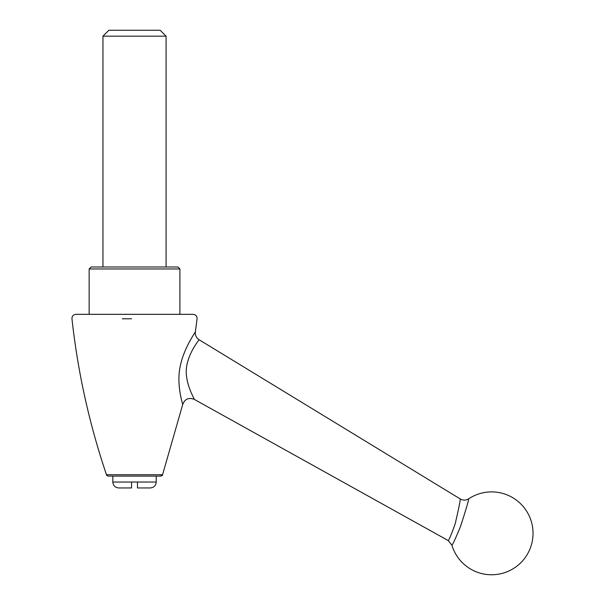 <?xml version="1.0" encoding="UTF-8"?>
<svg xmlns="http://www.w3.org/2000/svg" width="605" height="605" viewBox="0 0 605 605"><rect width="100%" height="100%" fill="white"/><g stroke="black" fill="none" stroke-linecap="round" stroke-linejoin="round"><path stroke-width="0.91" d="M179.897 268.96L177.923 266.987L91.121 266.987L89.147 268.96L179.897 268.96L179.897 314.335M134.522 36.171L166.088 36.171L160.166 30.25L108.877 30.25L102.956 36.171L134.522 36.171M138.681 476.112L158.593 476.112L156.226 476.112L156.226 482.026C155.871 485.618 153.897 487.592 150.305 487.948L137.479 487.948L137.479 482.026L131.565 482.026L131.565 487.948L118.739 487.948C115.147 487.592 113.173 485.618 112.817 482.026L131.565 482.026M451.905 545.165A41.427 41.427 0 0 0 533.035 533.323A41.427 41.427 0 0 0 468.716 498.792C468.663 500.479 465.971 509.614 460.617 526.199C455.482 538.631 452.578 544.954 451.905 545.165L448.176 540.53C448.857 540.499 451.194 534.918 455.194 523.779C458.696 508.714 460.375 500.433 460.246 498.951L199.068 339.707C199.363 339.73 188.722 351.868 186.499 367.394L186.257 370.01C185.682 385.166 194.795 399.308 194.243 399.353C188.745 397.273 184.911 398.967 182.733 404.42L162.571 474.721L158.207 474.721M182.733 404.42C182.657 404.102 176.153 383.941 180.29 366.025C183.799 348.276 195.43 332.077 195.355 331.926L197.079 318.79L195.355 331.926C195.06 335.253 196.292 337.847 199.068 339.707M131.565 318.79L122.301 318.79M157.875 474.721L156.71 474.721M106.472 474.721L162.571 474.721L160.688 476.112L108.371 476.112C106.926 475.666 106.299 475.205 106.472 474.721C89.298 423.992 77.803 372.014 71.965 318.79C71.95 316.143 73.25 314.66 75.882 314.335M188.941 314.335L185.735 314.335M176.932 314.335L174.278 314.335M122.49 314.335L118.882 314.335M193.161 314.335L75.882 314.335L193.161 314.335C195.77 314.676 197.079 316.158 197.079 318.79C197.094 316.143 195.793 314.66 193.161 314.335M156.226 482.026L137.479 482.026M112.817 476.112L112.817 482.026M448.176 540.53L194.243 399.353M89.147 314.335L89.147 268.96M468.716 498.792C465.918 500.479 463.097 500.532 460.246 498.951L460.246 498.951M166.088 266.987L166.088 36.171M102.956 266.987L102.956 36.171M162.571 474.721C162.745 475.205 162.117 475.666 160.688 476.112"/></g></svg>
